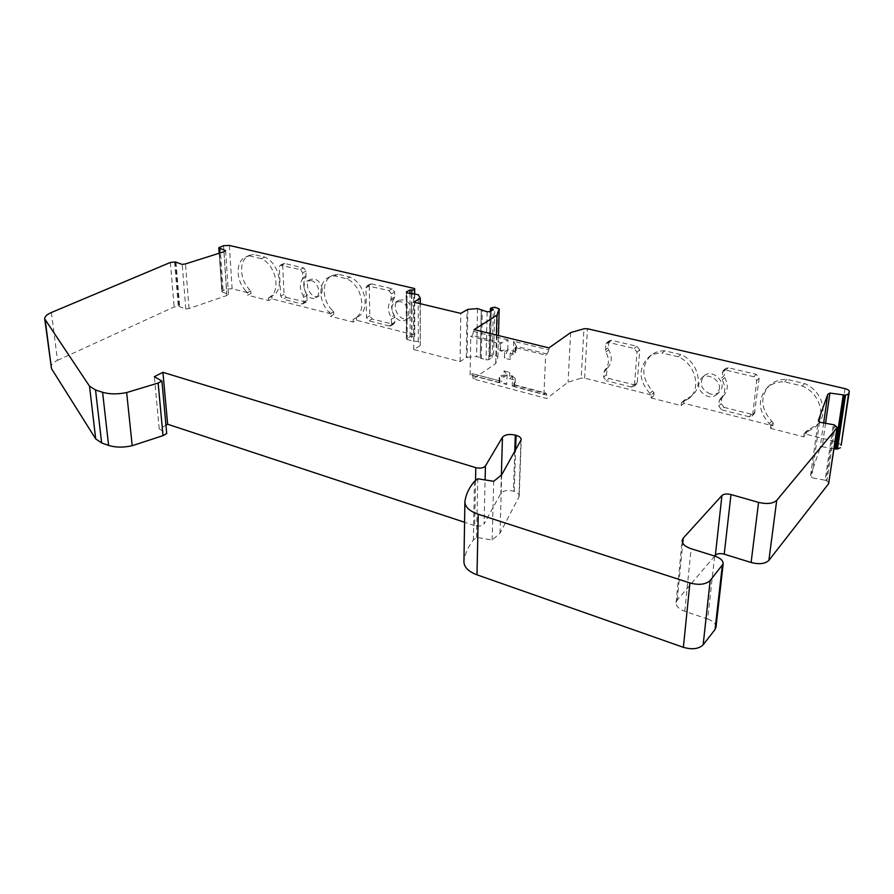<?xml version="1.0" encoding="UTF-8"?>
<svg xmlns="http://www.w3.org/2000/svg" width="894" height="894" viewBox="0 0 894 894"><rect width="100%" height="100%" fill="white"/><g stroke="black" fill="none" stroke-linecap="round" stroke-linejoin="round"><path stroke-width="0.67" stroke-dasharray="4.47 3.35" d="M499.947 350.694L507.781 349.699L508.083 339.888L500.137 343.821L499.947 350.694L504.596 351.856L504.406 358.148L509.993 359.567L513.368 351.096L510.195 353.264L514.877 354.437L516.106 353.074L513.368 351.096L507.781 349.699L504.596 351.856M229.333 245.448L232.127 288.762L251.013 293.545L247.571 295.188L268.569 300.529L271.977 298.864L333.775 314.52L330.456 316.297L353.186 322.086L356.471 320.276L414.782 335.06L414.57 336.557L410.167 336.591L406.368 339.083L411.709 340.871L418.303 341.586L420.281 345.285L420.258 303.703M714.675 556.034L677.227 600.109L676.076 602.668C676.032 606.233 678.937 609.116 684.793 611.295L707.702 619.017L714.63 556.023M481.296 310.062L480.301 357.98L486.057 359.936L488.817 359.69L492.125 357.466L489.286 356.337L490.147 355.767L493.611 355.041L497.913 356.84L495.689 363.601L473.217 378.933L546.726 398.5L568.081 382.196L581.189 378.128L583.95 328.768M653.782 395.629L654.017 392.734L651.335 395.059L651.1 397.953L653.782 395.629L584.642 378.106L581.189 378.128M651.1 397.953L681.194 405.619L683.798 403.239L772.952 425.835L773.176 422.795L770.818 425.343L770.583 428.382L772.952 425.835M770.583 428.382L803.684 436.82L805.952 434.205L837.007 442.072L841.198 445.011M833.99 448.844L822.167 446.754L820.033 448.151L810.534 475.809L811.584 477.698L825.117 480.212L833.309 424.572M834.236 424.84L826.022 480.491L825.117 480.212M826.022 480.491L826.95 480.938L835.186 425.253M828.883 483.14L826.95 480.938M715.971 627.342C716.027 623.867 713.267 621.084 707.702 619.017M520.934 440.608L518.922 496.997L500.014 533.182L492.169 540.032L476.569 537.372L473.362 540.11C468.21 546.558 465.092 553.498 464.008 560.918L463.941 561.79M518.922 496.997L519.224 495.913C519.157 493.991 517.481 492.482 514.206 491.387L513.413 491.141C507.524 489.823 503.333 490.571 500.83 493.376L484.09 523.862L485.107 479.933M475.541 480.547L474.647 525.594C479.028 526.622 482.168 526.041 484.09 523.862M474.647 525.594L464.567 522.264M165.949 425.164L159.233 428.863L166.72 433.568M51.394 312.509L57.495 360.383C53.025 362.495 50.857 364.774 50.992 367.211M57.495 360.383L174.151 306.933L179.079 306.418L185.829 309.056L189.036 308.519L226.908 295.478L228.495 294.372L222.282 291.98L219.633 253.091M219.365 253.181L222.282 291.98M221.991 291.779L219.209 253.225L221.813 291.399M232.127 288.762L226.405 289.019L221.768 291.221M420.079 303.669L420.281 345.285M420.102 345.665L413.732 349.554L460.097 361.612L466.288 357.566L467.037 309.581M467.853 309.369L467.093 357.332L466.288 357.566M467.093 357.332L476.591 356.505L480.335 357.756L481.318 310.106M473.217 378.933L472.445 373.703L502.551 381.649L506.742 384.487L507.032 374.91L512.564 376.352L512.262 385.951L514.91 384.912L513.838 386.566L543.932 394.533L545.474 393.371L515.022 385.325M499.601 382.274L499.791 375.558L507.032 374.91L504.037 370.932L503.858 377.134L499.254 375.938L499.075 382.654L501.042 381.637M512.262 385.951L546.882 395.114L546.726 398.5M502.126 342.849L472.39 335.496L474.111 329.595M548.972 347.9L548.882 349.9L513.692 341.262L516.33 346.157L515.1 347.531L545.642 355.108L547.195 353.99L548.882 349.9M496.427 335.049L495.689 363.601M499.075 382.654L470.099 374.977L471.719 373.882M472.39 335.496L470.758 336.535L500.137 343.821M470.099 374.977L470.758 336.535M414.693 293.835L414.782 335.06M356.471 320.276L356.516 317.694L354.37 318.689C367.423 312.688 362.316 285.32 346.682 278.76L334.579 275.922L329.081 277.118C318.085 281.655 318.253 301.792 329.104 312.297L330.378 313.693L330.456 316.297M354.37 318.689L356.516 317.694M357.656 316.889C370.697 310.888 365.624 283.599 350.023 277.073L337.943 274.246L332.445 275.453C321.46 279.978 321.605 300.06 332.434 310.531L329.104 312.297M333.775 314.52L333.697 311.939L332.434 310.531M271.977 298.864L271.854 296.327L272.961 295.568C284.728 289.611 279.297 263.272 264.814 257.114L253.672 254.511L249.46 255.36C238.821 259.171 239.078 279.364 249.661 289.701L246.219 291.321C235.614 280.962 235.323 260.724 245.973 256.913L253.672 254.511M246.219 291.321L247.336 292.651L250.767 291.008L249.661 289.701M250.767 291.008L251.013 293.545M412.067 311.347C411.531 305.469 408.681 301.624 403.529 299.814L398.825 300.295C389.605 304.575 399.841 323.416 408.513 318.175C410.815 316.822 412 314.543 412.067 311.347M322.22 289.5C321.583 284.091 319.002 280.582 314.464 278.973L310.777 279.263C302.541 282.571 311.112 300.25 318.912 296.048C321.136 294.864 322.242 292.684 322.22 289.5M286.326 297.467L306.262 302.094L307.223 300.161L306.486 293.746L303.111 295.445C299.658 289.22 299.434 283.756 302.451 279.062L302.686 272.759L300.362 269.608L280.28 265.172L279.263 267.205L280.649 296.048L282.929 299.144L286.326 297.467L284.046 294.372L282.694 265.596L279.263 267.205M302.451 279.062L305.849 277.408C302.831 282.102 303.044 287.544 306.486 293.746M305.849 277.408L306.083 271.128L303.77 267.976L284.75 263.507L283.722 263.585L282.694 265.596M390.913 300.328L394.165 298.54L394.679 296.964L394.634 292.047L392.209 288.762L371.569 283.912L370.328 284.035L369.267 286.058L369.792 315.794L372.172 319.013L392.555 324.142L393.93 323.997L394.913 322.075L394.869 317.247L394.321 315.437L391.091 317.269C387.515 310.799 387.46 305.145 390.913 300.328L391.371 293.824L388.935 290.528L367.021 285.756L365.959 287.79L366.529 317.605L368.909 320.834L372.172 319.013M394.165 298.54C390.712 303.345 390.767 308.978 394.321 315.437M333.596 311.905L330.277 313.671M353.186 322.086L353.13 319.46L356.415 317.661M492.125 357.466L493.309 309.469M493.611 355.041L494.818 307.201M159.233 428.863L154.327 376.687M474.49 481.374L473.362 540.11M476.569 537.372L477.765 478.782M500.014 533.182L501.713 474.803M337.943 274.246L334.579 275.922M350.023 277.073L346.682 278.76M305.133 302.183L301.77 303.904L282.929 299.144M410.167 336.591L410 293.634M664.79 350.806C659.638 350.705 655.157 352.091 651.368 354.952C640.942 365.68 641.322 377.737 652.486 391.114L653.883 392.701L651.201 395.025L649.804 393.427C638.595 379.995 638.215 367.903 648.653 357.164C652.452 354.292 656.934 352.906 662.108 353.018L664.79 350.806L680.837 354.56C697.968 361.489 704.249 386.074 691.643 396.031L684.066 400.322L683.798 403.239M681.194 405.619L681.463 402.691L689.062 398.4C701.689 388.421 695.376 363.769 678.188 356.795L680.837 354.56M720.653 398.5L719.279 400.624L718.709 406.032L721.536 409.798L724.039 407.362L721.212 403.607L721.782 398.221L723.168 396.098L720.653 398.5C725.537 393.338 726.051 387.169 722.184 379.984L721.67 377.905L724.196 375.558L724.788 370.06L725.66 368.35L728.297 367.769L756.268 374.34L759.162 378.184L754.402 413.609L751.575 414.268L724.039 407.362M710.439 394.075C701.041 389.527 698.873 383.481 703.958 375.916C712.786 367.568 728.644 384.398 719.201 392.153C716.787 394.198 713.87 394.835 710.439 394.075M719.413 389.046C720.832 380.017 707.657 372.183 701.377 378.24C696.292 385.817 698.471 391.896 707.892 396.455C711.333 397.227 714.261 396.59 716.675 394.545L719.413 389.046M819.474 422.214L811.584 477.698M333.697 311.939L330.378 313.693M507.781 349.699L504.406 358.148M723.168 396.098C728.04 390.946 728.554 384.789 724.699 377.626L724.196 375.558M751.575 414.268L749.15 416.76L751.988 416.101L752.726 414.57L756.737 380.576L753.821 376.72L725.772 370.094L723.134 370.675L721.67 377.905M392.555 324.142L389.337 325.986L390.7 325.852L391.684 323.93L391.091 317.269M749.15 416.76L721.536 409.798M608.456 342.57L609.462 340.681L611.552 340.323L636.997 346.302L639.735 349.967L637.254 382.632L636.372 384.364L634.114 384.778L609.026 378.486L606.356 374.91L607.451 368.06C612.066 363.053 612.468 356.985 608.635 349.856L608.456 342.57L605.629 344.693L605.819 352.001C609.663 359.153 609.272 365.244 604.646 370.25L603.562 377.123L606.244 380.71L609.026 378.486M634.114 384.778L631.376 387.057L633.645 386.633L634.528 384.901L636.997 352.147L634.237 348.47L608.725 342.447L606.635 342.804L605.629 344.693M825.564 423.253L822.167 446.754M413.732 349.554L413.609 302.116M460.097 361.612L460.745 313.381M678.188 356.795L662.108 353.018M492.169 540.032L493.712 481.285M570.64 332.59L568.081 382.196M268.569 300.529L268.435 297.993L271.854 296.327M268.435 297.993L271.944 296.361M250.868 291.042L247.426 292.673L247.571 295.188M311.078 280.638L307.391 280.928C299.144 284.236 307.748 301.96 315.548 297.758C321.773 295.311 318.32 281.956 311.078 280.638M400.288 301.613L395.584 302.094C386.353 306.374 396.623 325.271 405.306 320.03C412 316.945 408.267 303.088 400.288 301.613M301.77 303.904L302.898 303.815L303.859 301.87L303.111 295.445M185.829 309.056L182.22 264.423M510.195 353.264L509.993 359.567M389.337 325.986L368.909 320.834M773.176 422.795L771.69 421.13C760.783 408.714 759.934 396.925 769.164 385.75C773.869 381.358 779.791 379.246 786.932 379.414L804.611 383.56C821.687 390.432 828.827 412.894 817.719 424.27L806.377 431.176L805.952 434.205M514.363 386.186L515.268 378.397L512.564 376.352L509.602 372.373L509.412 378.587L512.564 376.352M228.495 294.372L225.612 250.689M546.882 395.114L546.156 393.159L545.474 393.371M503.858 377.134L507.032 374.91M804.611 383.56L802.298 386.018L784.586 381.839C777.422 381.66 771.477 383.772 766.761 388.175C757.52 399.372 758.38 411.195 769.321 423.655L770.818 425.343M786.932 379.414L784.586 381.839M803.684 436.82L804.108 433.78L815.473 426.863C826.615 415.475 819.44 392.924 802.298 386.018M773.321 422.84L770.963 425.376M804.108 433.78L806.377 431.176M806.522 431.21L804.254 433.813M268.535 298.026L269.552 297.233C281.331 291.265 275.855 264.859 261.35 258.679L264.814 257.114M261.35 258.679L250.186 256.053M515.1 347.531L514.877 354.437M631.376 387.057L606.244 380.71M509.412 378.587L514.061 379.805L513.838 386.566M504.037 370.932L509.602 372.373M681.463 402.691L684.066 400.322M681.597 402.725L684.201 400.356M543.932 394.533L545.642 355.108M500.484 350.336L500.674 343.464M418.303 341.586L418.247 294.662M677.227 600.109L682.77 543.239M684.793 611.295L691.107 548.715M473.284 375.636L506.742 384.487M513.692 341.262L513.368 351.096M508.083 339.888L474.077 331.54M170.374 262.445L174.151 306.933M497.891 356.985L498.461 335.552L497.913 356.84M414.458 293.858L414.57 336.557M411.877 294.059L412.022 337.06M491.242 310.754L490.135 356.963M491.298 307.882L490.147 355.767M464.958 501.076L464.008 560.918M223.075 290.148L220.136 246.755M226.405 289.019L223.522 245.694M514.206 491.387L515.603 450.084M514.743 451.626L513.413 491.141M303.77 267.976L300.362 269.608M281.308 265.105L284.75 263.507M306.273 275.877L302.876 277.531M302.686 272.759L306.083 271.128M652.486 391.114L649.804 393.427M683.251 401.887L685.854 399.517M721.782 398.221L719.279 400.624M718.709 406.032L721.212 403.607M810.59 475.586L818.368 420.672M823.665 422.929L820.033 448.151M501.366 475.094L500.83 493.376M547.195 353.99L516.307 346.358M280.649 296.048L284.046 294.372M724.699 377.626L722.184 379.984M720.173 398.914L722.687 396.511M756.737 380.576L759.162 378.184M756.268 374.34L753.821 376.72M477.508 308.586L476.591 356.505M481.285 358.706L482.279 310.643M394.913 322.075L391.684 323.93M369.267 286.058L365.959 287.79M366.529 317.605L369.792 315.794M755.139 412.089L752.726 414.57M608.725 342.447L611.552 340.323M637.254 382.632L634.528 384.901M605.294 350.012L608.11 347.867M606.691 369.714L603.886 371.904M603.562 377.123L606.356 374.91M515.637 347.174L515.413 354.08M303.669 297.188L307.044 295.489M407.239 339.72L407.005 292.93M406.457 292.729L406.692 338.67M175.95 262.076L179.649 306.541M584.642 378.106L587.481 328.746M189.036 308.519L185.471 263.92M496.416 355.745L497.667 307.86M413.844 340.86L413.721 293.992M411.553 293.992L411.709 340.871M368.261 285.644L371.569 283.912M392.209 288.762L388.935 290.528M391.371 293.824L394.634 292.047M394.679 296.964L391.427 298.752M391.639 319.08L394.869 317.247M844.986 388.644L837.007 442.072M488.817 359.69L489.946 311.559M487.141 311.782L486.057 359.936M223.992 251.717L226.908 295.478M175.38 261.964L179.079 306.418M174.565 261.897L178.286 306.34M608.635 349.856L605.819 352.001M604.646 370.25L607.451 368.06M806.131 432.964L808.388 430.36M636.997 352.147L639.735 349.967M269.552 297.233L272.961 295.568M724.788 370.06L722.251 372.385M725.772 370.094L728.297 367.769M636.997 346.302L634.237 348.47M307.223 300.161L303.859 301.87M771.69 421.13L769.321 423.655M676.076 602.668L682.122 540.524M472.445 373.703L502.551 381.649M489.286 356.337L490.348 311.302M519.224 495.913L521.236 439.58M249.46 255.36L245.973 256.913M329.081 277.118L332.445 275.453M691.643 396.031L689.062 398.4M651.368 354.952L648.653 357.164M716.675 394.545L719.201 392.153M701.377 378.24L703.958 375.916M810.534 475.809L818.379 420.437M480.301 357.98L481.285 309.961M393.93 323.997L390.7 325.852M609.462 340.681L606.635 342.804M636.372 384.364L633.645 386.633M722.587 396.601L720.083 399.003M420.303 345.386L420.281 303.714M516.33 346.157L516.106 353.074M315.548 297.758L318.912 296.048M307.391 280.928L310.777 279.263M405.306 320.03L408.513 318.175M395.584 302.094L398.825 300.295M406.368 339.083L406.122 292.327M754.402 413.609L751.988 416.101M370.328 284.035L367.021 285.756M515.268 378.397L515.045 385.158M514.91 384.912L546.156 393.159M815.473 426.863L817.719 424.27M725.66 368.35L723.134 370.675M306.262 302.094L302.898 303.815M283.722 263.585L280.28 265.172M766.761 388.175L769.164 385.75"/><path stroke-width="1.34" d="M410 293.634L409.977 289.991L406.446 291.936L407.005 292.93L418.247 294.662L420.281 298.216L420.079 303.669M724.218 554.191L730.99 494.538L758.559 502.383L751.105 562.494L724.218 554.191C720.229 553.185 717.279 553.531 715.356 555.219L714.675 556.034M730.99 494.538C726.911 493.589 723.894 493.913 721.939 495.511L683.273 538.087L682.122 540.524C682.088 543.91 685.095 546.636 691.107 548.715L714.63 556.023C720.352 557.99 723.201 560.627 723.168 563.924L710.171 580.53C705.735 584.531 698.985 585.346 689.922 582.955L478.256 514.24C469.518 511.167 465.059 507.054 464.891 501.892L464.958 501.076C466.065 494.047 469.238 487.476 474.49 481.374L477.765 478.782L493.712 481.285L501.713 474.803L521.236 439.58C521.168 437.781 519.459 436.35 516.106 435.322L515.302 435.087C509.278 433.858 505.009 434.562 502.462 437.211L485.431 465.998C483.475 468.065 480.257 468.612 475.787 467.651L162.92 372.329L154.327 376.687L161.915 381.101L158.137 383.045L163.021 435.624L166.72 433.568L161.915 381.101M825.564 423.253L829.923 393.058L845.534 395.193L848.518 393.975L849.255 391.728L841.198 445.011M841.142 445.346L848.518 393.975M845.534 395.193L837.454 449.034L840.394 447.738M837.454 449.034L833.99 448.844M758.559 502.383C766.94 504.317 772.986 503.657 776.718 500.383L836.963 427.824L828.649 483.654L837.186 427.332L834.236 424.84L819.474 422.214L818.379 420.437L827.766 394.377L823.665 422.929M828.649 483.654L768.874 560.404L776.718 500.383M751.105 562.494C759.274 564.55 765.197 563.857 768.874 560.404M722.229 566.014L715.032 629.532L715.971 627.342L723.168 563.924M715.032 629.532L703.153 644.786L710.171 580.53M689.922 582.955L683.362 647.323C692.191 649.837 698.784 648.988 703.153 644.786M683.362 647.323L476.994 574.82L478.256 514.24M464.891 501.892L463.941 561.79C464.098 567.232 468.456 571.579 476.994 574.82M464.567 522.264L167.647 424.237L165.949 425.164M409.977 289.991L414.447 289.958L414.671 288.561L229.333 245.448L223.522 245.694L218.806 247.75L225.612 250.689L223.992 251.717L185.471 263.92L182.22 264.423L175.38 261.964L170.374 262.445L51.394 312.509C46.834 314.487 44.599 316.621 44.711 318.912L89.523 386.186L95.535 389.974L102.598 392.276L108.599 445.402C115.449 447.57 123.316 447.671 132.211 445.715L163.021 435.624M108.599 445.402L101.648 442.955L95.703 438.92L51.506 368.641L44.711 318.912M849.255 391.728L849.289 391.572C849.278 390.365 847.847 389.393 844.986 388.644L587.481 328.746L583.95 328.768L570.64 332.59L548.972 347.9L474.111 329.595L496.941 315.213L496.427 335.049M499.165 309.022L498.483 335.552L499.165 309.022L496.941 315.213M414.671 288.561L414.693 293.835M499.187 308.888L494.818 307.201L491.298 307.882L490.426 308.419L493.309 309.469L489.946 311.559L487.141 311.782L477.508 308.586L467.853 309.369L460.745 313.381L413.609 302.116L420.068 298.473M167.647 424.237L162.92 372.329M102.598 392.276C109.56 394.31 117.583 394.399 126.657 392.555L158.137 383.045M829.923 393.058L827.766 394.377M420.258 303.703L420.258 298.317M682.77 543.239L683.273 538.087M721.939 495.511L715.356 555.219M414.447 289.958L414.458 293.858M411.866 290.438L411.877 294.059M491.275 309L491.242 310.754M475.787 467.651L475.541 480.547M218.806 247.75L219.175 253.237L218.851 247.917M219.03 248.264L219.365 253.181M515.603 450.084L516.106 435.322M515.302 435.087L514.743 451.626M45.225 320.242L51.506 368.641M95.703 438.92L89.523 386.186M844.148 395.271L836.102 449.112M502.462 437.211L501.366 475.094M485.107 479.933L485.431 465.998M843.198 395.215L835.164 449.056M95.535 389.974L101.648 442.955M406.446 291.936L406.457 292.729M126.657 392.555L132.211 445.715M219.633 253.091L219.321 248.465M490.348 311.302L490.426 308.419M420.281 303.714L420.281 298.216M841.187 445.19L849.289 391.572"/></g></svg>
